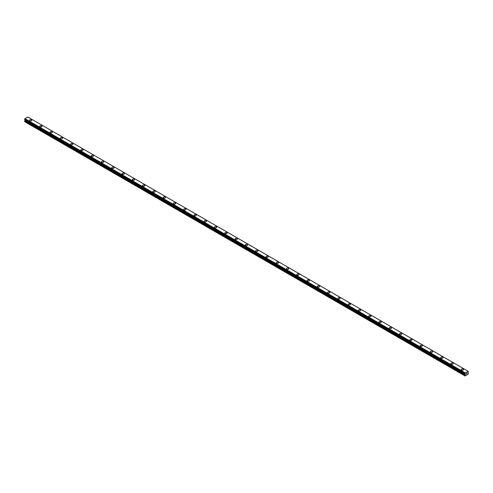 <?xml version="1.0" encoding="UTF-8"?>
<svg xmlns="http://www.w3.org/2000/svg" width="493" height="493" viewBox="0 0 493 493"><rect width="100%" height="100%" fill="white"/><g stroke="black" fill="none" stroke-linecap="round" stroke-linejoin="round"><path stroke-width="0.74" d="M31.46 119.848A1.152 0.666 180 0 1 31.799 120.317A1.152 0.666 180 0 1 31.084 120.927A1.152 0.666 180 0 1 29.833 120.785A1.152 0.666 180 0 1 29.494 120.317A1.152 0.666 180 0 1 30.209 119.7A1.152 0.666 180 0 1 31.46 119.848M29.494 120.317A1.152 0.666 180 0 1 30.209 119.7A1.152 0.666 180 0 1 31.46 119.842A1.152 0.666 180 0 1 31.799 120.317M39.773 126.251A1.152 0.666 180 0 1 40.481 125.635A1.152 0.666 180 0 1 41.739 125.777A1.152 0.666 180 0 1 42.078 126.251A1.152 0.666 180 0 1 41.363 126.861A1.152 0.666 180 0 1 40.112 126.719A1.152 0.666 180 0 1 39.773 126.251A1.152 0.666 180 0 1 40.481 125.635A1.152 0.666 180 0 1 41.739 125.783A1.152 0.666 180 0 1 42.078 126.251M50.052 132.186A1.152 0.666 180 0 1 50.761 131.569A1.152 0.666 180 0 1 52.018 131.711A1.152 0.666 180 0 1 52.357 132.186A1.152 0.666 180 0 1 51.642 132.796A1.152 0.666 180 0 1 50.391 132.654A1.152 0.666 180 0 1 50.052 132.186A1.152 0.666 180 0 1 50.761 131.569A1.152 0.666 180 0 1 52.018 131.717A1.152 0.666 180 0 1 52.357 132.186M60.331 138.12A1.152 0.666 180 0 1 61.04 137.504A1.152 0.666 180 0 1 62.297 137.646A1.152 0.666 180 0 1 62.636 138.12A1.152 0.666 180 0 1 61.921 138.73A1.152 0.666 180 0 1 60.67 138.588A1.152 0.666 180 0 1 60.331 138.12A1.152 0.666 180 0 1 61.04 137.504A1.152 0.666 180 0 1 62.297 137.652A1.152 0.666 180 0 1 62.636 138.12M70.61 144.055A1.152 0.666 180 0 1 71.319 143.438A1.152 0.666 180 0 1 72.576 143.58A1.152 0.666 180 0 1 72.915 144.055A1.152 0.666 180 0 1 72.2 144.665A1.152 0.666 180 0 1 70.949 144.523A1.152 0.666 180 0 1 70.61 144.055A1.152 0.666 180 0 1 71.319 143.438A1.152 0.666 180 0 1 72.576 143.586A1.152 0.666 180 0 1 72.915 144.055M82.855 149.521A1.152 0.666 180 0 1 83.188 149.989A1.152 0.666 180 0 1 82.479 150.599A1.152 0.666 180 0 1 81.228 150.457A1.152 0.666 180 0 1 80.889 149.989A1.152 0.666 180 0 1 81.598 149.373A1.152 0.666 180 0 1 82.855 149.521M80.889 149.989A1.152 0.666 180 0 1 81.598 149.373A1.152 0.666 180 0 1 82.855 149.515A1.152 0.666 180 0 1 83.188 149.989M91.168 155.917A1.152 0.666 180 0 1 91.877 155.307A1.152 0.666 180 0 1 93.134 155.449A1.152 0.666 180 0 1 93.467 155.924A1.152 0.666 180 0 1 92.758 156.534A1.152 0.666 180 0 1 91.507 156.392A1.152 0.666 180 0 1 91.168 155.917A1.152 0.666 180 0 1 91.877 155.307A1.152 0.666 180 0 1 93.134 155.455A1.152 0.666 180 0 1 93.467 155.917M101.447 161.852A1.152 0.666 180 0 1 102.156 161.242A1.152 0.666 180 0 1 103.413 161.384A1.152 0.666 180 0 1 103.746 161.858A1.152 0.666 180 0 1 103.037 162.468A1.152 0.666 180 0 1 101.786 162.326A1.152 0.666 180 0 1 101.447 161.852A1.152 0.666 180 0 1 102.156 161.242A1.152 0.666 180 0 1 103.413 161.39A1.152 0.666 180 0 1 103.746 161.852M111.726 167.793A1.152 0.666 180 0 1 112.435 167.176A1.152 0.666 180 0 1 113.692 167.324A1.152 0.666 180 0 1 114.025 167.793M113.692 167.318A1.152 0.666 180 0 1 114.025 167.786A1.152 0.666 180 0 1 113.316 168.403A1.152 0.666 180 0 1 112.065 168.261A1.152 0.666 180 0 1 111.726 167.786A1.152 0.666 180 0 1 112.435 167.176A1.152 0.666 180 0 1 113.692 167.318M122.005 173.721A1.152 0.666 180 0 1 122.714 173.111A1.152 0.666 180 0 1 123.971 173.253A1.152 0.666 180 0 1 124.304 173.727A1.152 0.666 180 0 1 123.595 174.337A1.152 0.666 180 0 1 122.344 174.195A1.152 0.666 180 0 1 122.005 173.721A1.152 0.666 180 0 1 122.714 173.111A1.152 0.666 180 0 1 123.971 173.259A1.152 0.666 180 0 1 124.304 173.721M134.25 179.193A1.152 0.666 180 0 1 134.583 179.662A1.152 0.666 180 0 1 133.874 180.272A1.152 0.666 180 0 1 132.617 180.13A1.152 0.666 180 0 1 132.284 179.655A1.152 0.666 180 0 1 132.993 179.045A1.152 0.666 180 0 1 134.25 179.193M132.284 179.655A1.152 0.666 180 0 1 132.993 179.045A1.152 0.666 180 0 1 134.25 179.187A1.152 0.666 180 0 1 134.583 179.655M142.563 185.59A1.152 0.666 180 0 1 143.272 184.98A1.152 0.666 180 0 1 144.529 185.121A1.152 0.666 180 0 1 144.862 185.596A1.152 0.666 180 0 1 144.153 186.206A1.152 0.666 180 0 1 142.896 186.064A1.152 0.666 180 0 1 142.563 185.59A1.152 0.666 180 0 1 143.272 184.98A1.152 0.666 180 0 1 144.529 185.128A1.152 0.666 180 0 1 144.862 185.59M152.842 191.524A1.152 0.666 180 0 1 153.551 190.914A1.152 0.666 180 0 1 154.802 191.056A1.152 0.666 180 0 1 155.141 191.53A1.152 0.666 180 0 1 154.432 192.141A1.152 0.666 180 0 1 153.175 191.999A1.152 0.666 180 0 1 152.842 191.524A1.152 0.666 180 0 1 153.551 190.914A1.152 0.666 180 0 1 154.802 191.056A1.152 0.666 180 0 1 155.141 191.524M163.121 197.465A1.152 0.666 180 0 1 163.83 196.849A1.152 0.666 180 0 1 165.081 196.99A1.152 0.666 180 0 1 165.42 197.465M165.081 196.99A1.152 0.666 180 0 1 165.42 197.459A1.152 0.666 180 0 1 164.711 198.075A1.152 0.666 180 0 1 163.454 197.933A1.152 0.666 180 0 1 163.121 197.459A1.152 0.666 180 0 1 163.83 196.849A1.152 0.666 180 0 1 165.081 196.99M173.4 203.393A1.152 0.666 180 0 1 174.109 202.783A1.152 0.666 180 0 1 175.36 202.925A1.152 0.666 180 0 1 175.699 203.399A1.152 0.666 180 0 1 174.99 204.01A1.152 0.666 180 0 1 173.733 203.868A1.152 0.666 180 0 1 173.4 203.393A1.152 0.666 180 0 1 174.109 202.783A1.152 0.666 180 0 1 175.36 202.925A1.152 0.666 180 0 1 175.699 203.393M183.679 209.328A1.152 0.666 180 0 1 184.388 208.718A1.152 0.666 180 0 1 185.639 208.859A1.152 0.666 180 0 1 185.978 209.334A1.152 0.666 180 0 1 185.269 209.944A1.152 0.666 180 0 1 184.012 209.802A1.152 0.666 180 0 1 183.679 209.328A1.152 0.666 180 0 1 184.388 208.718A1.152 0.666 180 0 1 185.639 208.859A1.152 0.666 180 0 1 185.978 209.328M193.952 215.262A1.152 0.666 180 0 1 194.667 214.652A1.152 0.666 180 0 1 195.918 214.794A1.152 0.666 180 0 1 196.257 215.268A1.152 0.666 180 0 1 195.548 215.879A1.152 0.666 180 0 1 194.291 215.737A1.152 0.666 180 0 1 193.952 215.262A1.152 0.666 180 0 1 194.667 214.652A1.152 0.666 180 0 1 195.918 214.794A1.152 0.666 180 0 1 196.257 215.262M204.231 221.197A1.152 0.666 180 0 1 204.946 220.587A1.152 0.666 180 0 1 206.197 220.728A1.152 0.666 180 0 1 206.536 221.203A1.152 0.666 180 0 1 205.827 221.813A1.152 0.666 180 0 1 204.57 221.671A1.152 0.666 180 0 1 204.231 221.197A1.152 0.666 180 0 1 204.946 220.587A1.152 0.666 180 0 1 206.197 220.728A1.152 0.666 180 0 1 206.536 221.197M214.51 227.137A1.152 0.666 180 0 1 215.225 226.521A1.152 0.666 180 0 1 216.476 226.663A1.152 0.666 180 0 1 216.815 227.137M216.476 226.663A1.152 0.666 180 0 1 216.815 227.131A1.152 0.666 180 0 1 216.107 227.748A1.152 0.666 180 0 1 214.849 227.606A1.152 0.666 180 0 1 214.51 227.131A1.152 0.666 180 0 1 215.225 226.521A1.152 0.666 180 0 1 216.476 226.663M224.79 233.066A1.152 0.666 180 0 1 225.504 232.456A1.152 0.666 180 0 1 226.755 232.597A1.152 0.666 180 0 1 227.094 233.072A1.152 0.666 180 0 1 226.386 233.682A1.152 0.666 180 0 1 225.128 233.54A1.152 0.666 180 0 1 224.79 233.066A1.152 0.666 180 0 1 225.504 232.456A1.152 0.666 180 0 1 226.755 232.597A1.152 0.666 180 0 1 227.094 233.066M235.069 239A1.152 0.666 180 0 1 235.783 238.39A1.152 0.666 180 0 1 237.034 238.532A1.152 0.666 180 0 1 237.373 239.006A1.152 0.666 180 0 1 236.665 239.616A1.152 0.666 180 0 1 235.407 239.475A1.152 0.666 180 0 1 235.069 239A1.152 0.666 180 0 1 235.783 238.39A1.152 0.666 180 0 1 237.034 238.532A1.152 0.666 180 0 1 237.373 239M245.348 244.935A1.152 0.666 180 0 1 246.062 244.325A1.152 0.666 180 0 1 247.313 244.466A1.152 0.666 180 0 1 247.652 244.941A1.152 0.666 180 0 1 246.938 245.551A1.152 0.666 180 0 1 245.687 245.403A1.152 0.666 180 0 1 245.348 244.935A1.152 0.666 180 0 1 246.062 244.325A1.152 0.666 180 0 1 247.313 244.466A1.152 0.666 180 0 1 247.652 244.935M255.627 250.869A1.152 0.666 180 0 1 256.335 250.259A1.152 0.666 180 0 1 257.592 250.401A1.152 0.666 180 0 1 257.931 250.875A1.152 0.666 180 0 1 257.217 251.485A1.152 0.666 180 0 1 255.966 251.338A1.152 0.666 180 0 1 255.627 250.869A1.152 0.666 180 0 1 256.335 250.259A1.152 0.666 180 0 1 257.592 250.401A1.152 0.666 180 0 1 257.931 250.869M265.906 256.81A1.152 0.666 180 0 1 266.614 256.194A1.152 0.666 180 0 1 267.872 256.335A1.152 0.666 180 0 1 268.21 256.81M267.872 256.335A1.152 0.666 180 0 1 268.21 256.804A1.152 0.666 180 0 1 267.496 257.42A1.152 0.666 180 0 1 266.245 257.272A1.152 0.666 180 0 1 265.906 256.804A1.152 0.666 180 0 1 266.614 256.194A1.152 0.666 180 0 1 267.872 256.335M276.185 262.738A1.152 0.666 180 0 1 276.893 262.128A1.152 0.666 180 0 1 278.151 262.27A1.152 0.666 180 0 1 278.49 262.744A1.152 0.666 180 0 1 277.775 263.354A1.152 0.666 180 0 1 276.524 263.207A1.152 0.666 180 0 1 276.185 262.738A1.152 0.666 180 0 1 276.893 262.128A1.152 0.666 180 0 1 278.151 262.27A1.152 0.666 180 0 1 278.49 262.738M286.464 268.673A1.152 0.666 180 0 1 287.172 268.063A1.152 0.666 180 0 1 288.43 268.204A1.152 0.666 180 0 1 288.769 268.679A1.152 0.666 180 0 1 288.054 269.289A1.152 0.666 180 0 1 286.803 269.141A1.152 0.666 180 0 1 286.464 268.673A1.152 0.666 180 0 1 287.172 268.063A1.152 0.666 180 0 1 288.43 268.204A1.152 0.666 180 0 1 288.769 268.673M296.743 274.607A1.152 0.666 180 0 1 297.452 273.997A1.152 0.666 180 0 1 298.709 274.139A1.152 0.666 180 0 1 299.048 274.613A1.152 0.666 180 0 1 298.333 275.223A1.152 0.666 180 0 1 297.082 275.076A1.152 0.666 180 0 1 296.743 274.607A1.152 0.666 180 0 1 297.452 273.997A1.152 0.666 180 0 1 298.709 274.139A1.152 0.666 180 0 1 299.048 274.607M307.022 280.542A1.152 0.666 180 0 1 307.731 279.932A1.152 0.666 180 0 1 308.988 280.073A1.152 0.666 180 0 1 309.321 280.542A1.152 0.666 180 0 1 308.612 281.158A1.152 0.666 180 0 1 307.361 281.01A1.152 0.666 180 0 1 307.022 280.542A1.152 0.666 180 0 1 307.731 279.932A1.152 0.666 180 0 1 308.988 280.073A1.152 0.666 180 0 1 309.321 280.542M317.301 286.476A1.152 0.666 180 0 1 318.01 285.866A1.152 0.666 180 0 1 319.267 286.008A1.152 0.666 180 0 1 319.6 286.476A1.152 0.666 180 0 1 318.891 287.092A1.152 0.666 180 0 1 317.64 286.944A1.152 0.666 180 0 1 317.301 286.476A1.152 0.666 180 0 1 318.01 285.866A1.152 0.666 180 0 1 319.267 286.008A1.152 0.666 180 0 1 319.6 286.476M327.58 292.411A1.152 0.666 180 0 1 328.289 291.801A1.152 0.666 180 0 1 329.546 291.942A1.152 0.666 180 0 1 329.879 292.411A1.152 0.666 180 0 1 329.17 293.027A1.152 0.666 180 0 1 327.919 292.879A1.152 0.666 180 0 1 327.58 292.411A1.152 0.666 180 0 1 328.289 291.801A1.152 0.666 180 0 1 329.546 291.942A1.152 0.666 180 0 1 329.879 292.411M337.859 298.345A1.152 0.666 180 0 1 338.568 297.735A1.152 0.666 180 0 1 339.825 297.877A1.152 0.666 180 0 1 340.158 298.345A1.152 0.666 180 0 1 339.449 298.961A1.152 0.666 180 0 1 338.198 298.813A1.152 0.666 180 0 1 337.859 298.345A1.152 0.666 180 0 1 338.568 297.735A1.152 0.666 180 0 1 339.825 297.877A1.152 0.666 180 0 1 340.158 298.345M348.138 304.28A1.152 0.666 180 0 1 348.847 303.663A1.152 0.666 180 0 1 350.104 303.811A1.152 0.666 180 0 1 350.437 304.28A1.152 0.666 180 0 1 349.728 304.896A1.152 0.666 180 0 1 348.471 304.748A1.152 0.666 180 0 1 348.138 304.28A1.152 0.666 180 0 1 348.847 303.67A1.152 0.666 180 0 1 350.104 303.811A1.152 0.666 180 0 1 350.437 304.28M358.417 310.214A1.152 0.666 180 0 1 359.126 309.598A1.152 0.666 180 0 1 360.383 309.746A1.152 0.666 180 0 1 360.716 310.214A1.152 0.666 180 0 1 360.007 310.83A1.152 0.666 180 0 1 358.75 310.682A1.152 0.666 180 0 1 358.417 310.214A1.152 0.666 180 0 1 359.126 309.604A1.152 0.666 180 0 1 360.383 309.746A1.152 0.666 180 0 1 360.716 310.214M368.696 316.149A1.152 0.666 180 0 1 369.405 315.532A1.152 0.666 180 0 1 370.656 315.68A1.152 0.666 180 0 1 370.995 316.149A1.152 0.666 180 0 1 370.286 316.765A1.152 0.666 180 0 1 369.029 316.617A1.152 0.666 180 0 1 368.696 316.149A1.152 0.666 180 0 1 369.405 315.538A1.152 0.666 180 0 1 370.656 315.68A1.152 0.666 180 0 1 370.995 316.149M378.975 322.083A1.152 0.666 180 0 1 379.684 321.467A1.152 0.666 180 0 1 380.935 321.615A1.152 0.666 180 0 1 381.274 322.083A1.152 0.666 180 0 1 380.565 322.699A1.152 0.666 180 0 1 379.308 322.551A1.152 0.666 180 0 1 378.975 322.083A1.152 0.666 180 0 1 379.684 321.473A1.152 0.666 180 0 1 380.935 321.615A1.152 0.666 180 0 1 381.274 322.083M389.254 328.018A1.152 0.666 180 0 1 389.963 327.401A1.152 0.666 180 0 1 391.214 327.549A1.152 0.666 180 0 1 391.553 328.018A1.152 0.666 180 0 1 390.844 328.634A1.152 0.666 180 0 1 389.587 328.486A1.152 0.666 180 0 1 389.254 328.018A1.152 0.666 180 0 1 389.963 327.407A1.152 0.666 180 0 1 391.214 327.549A1.152 0.666 180 0 1 391.553 328.018M399.533 333.952A1.152 0.666 180 0 1 400.242 333.336A1.152 0.666 180 0 1 401.493 333.484A1.152 0.666 180 0 1 401.832 333.952A1.152 0.666 180 0 1 401.123 334.568A1.152 0.666 180 0 1 399.866 334.42A1.152 0.666 180 0 1 399.533 333.952A1.152 0.666 180 0 1 400.242 333.342A1.152 0.666 180 0 1 401.493 333.484A1.152 0.666 180 0 1 401.832 333.952M409.812 339.887A1.152 0.666 180 0 1 410.521 339.27A1.152 0.666 180 0 1 411.772 339.418A1.152 0.666 180 0 1 412.111 339.887A1.152 0.666 180 0 1 411.402 340.503A1.152 0.666 180 0 1 410.145 340.355A1.152 0.666 180 0 1 409.812 339.887A1.152 0.666 180 0 1 410.521 339.276A1.152 0.666 180 0 1 411.772 339.418A1.152 0.666 180 0 1 412.111 339.887M420.085 345.821A1.152 0.666 180 0 1 420.8 345.205A1.152 0.666 180 0 1 422.051 345.353A1.152 0.666 180 0 1 422.39 345.821A1.152 0.666 180 0 1 421.681 346.437A1.152 0.666 180 0 1 420.424 346.289A1.152 0.666 180 0 1 420.085 345.821A1.152 0.666 180 0 1 420.8 345.211A1.152 0.666 180 0 1 422.051 345.353A1.152 0.666 180 0 1 422.39 345.821M430.364 351.755A1.152 0.666 180 0 1 431.079 351.139A1.152 0.666 180 0 1 432.33 351.287A1.152 0.666 180 0 1 432.669 351.755A1.152 0.666 180 0 1 431.96 352.372A1.152 0.666 180 0 1 430.703 352.224A1.152 0.666 180 0 1 430.364 351.755A1.152 0.666 180 0 1 431.079 351.145A1.152 0.666 180 0 1 432.33 351.287A1.152 0.666 180 0 1 432.669 351.755M440.643 357.69A1.152 0.666 180 0 1 441.358 357.074A1.152 0.666 180 0 1 442.609 357.222A1.152 0.666 180 0 1 442.948 357.69A1.152 0.666 180 0 1 442.239 358.306A1.152 0.666 180 0 1 440.982 358.158A1.152 0.666 180 0 1 440.643 357.69A1.152 0.666 180 0 1 441.358 357.08A1.152 0.666 180 0 1 442.609 357.222A1.152 0.666 180 0 1 442.948 357.69M450.922 363.624A1.152 0.666 180 0 1 451.637 363.008A1.152 0.666 180 0 1 452.888 363.156A1.152 0.666 180 0 1 453.227 363.624A1.152 0.666 180 0 1 452.519 364.241A1.152 0.666 180 0 1 451.261 364.093A1.152 0.666 180 0 1 450.922 363.624A1.152 0.666 180 0 1 451.637 363.014A1.152 0.666 180 0 1 452.888 363.156A1.152 0.666 180 0 1 453.227 363.624M461.201 369.559A1.152 0.666 180 0 1 461.916 368.943A1.152 0.666 180 0 1 463.167 369.091A1.152 0.666 180 0 1 463.506 369.559A1.152 0.666 180 0 1 462.791 370.175A1.152 0.666 180 0 1 461.54 370.027A1.152 0.666 180 0 1 461.201 369.559A1.152 0.666 180 0 1 461.916 368.949A1.152 0.666 180 0 1 463.167 369.091A1.152 0.666 180 0 1 463.506 369.559M466.249 374.088L466.551 373.312M466.963 373.423L466.797 373.731L466.963 373.423M466.723 373.811L467.025 373.158M465.176 373.904L465.096 375.986L468.177 374.205L468.35 373.244L467.925 372.603L468.338 371.389M468.313 371.389L465.182 372.887L24.909 118.696L24.662 119.577L464.924 373.749L24.65 119.546M464.924 373.737L465.182 372.887M25.038 119.793L24.65 121.697L464.924 375.888M468.073 371.204L27.799 117.014L24.909 118.696M27.818 117.026L468.091 371.211M465.201 372.862L24.927 118.671M464.942 373.768L24.662 119.577M465.17 372.936L24.896 118.745M464.961 373.324L24.687 119.133M464.924 373.404L24.65 119.214M465.355 374.088L25.075 119.898M465.355 374.273L25.075 120.082M465.3 374.44L25.026 120.255M464.998 374.963L24.724 120.779M464.924 375.222L24.65 121.031"/></g></svg>
